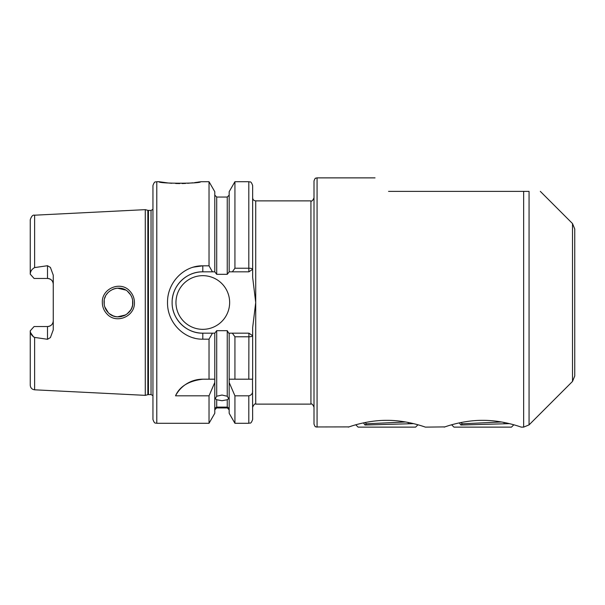 <?xml version="1.0" encoding="UTF-8"?>
<svg xmlns="http://www.w3.org/2000/svg" width="605" height="605" viewBox="0 0 605 605"><rect width="100%" height="100%" fill="white"/><g stroke="black" fill="none" stroke-linecap="round" stroke-linejoin="round"><path stroke-width="0.91" d="M352.39 425.791L351.361 426.117M351.255 426.154L349.07 426.865M348.964 426.903L316.097 426.964C315.568 426.117 315.606 428.325 314.003 424.052L314.003 180.948C315.606 176.675 315.568 178.883 316.097 178.036L317.073 177.878L317.073 427.122M386.852 420.339C366.101 420.203 347.905 427.357 348.321 427.122C347.913 427.349 366.161 420.195 386.86 420.339C407.634 420.203 425.807 427.357 425.398 427.122C425.799 427.357 407.596 420.203 386.852 420.339M448.252 425.791L447.224 426.117M447.118 426.154L444.932 426.865M444.826 426.903L425.398 427.122M482.714 420.339C461.963 420.203 443.767 427.357 444.183 427.122C443.775 427.349 462.023 420.195 482.722 420.339C503.496 420.203 521.669 427.357 521.26 427.122C521.661 427.357 503.458 420.203 482.714 420.339M128.623 292.344C120.433 283.125 103.394 290.203 104.068 302.5C104.113 306.433 105.52 309.82 108.287 312.679C116.591 321.86 133.471 314.781 132.82 302.5C132.767 298.56 131.368 295.179 128.623 292.344M102.328 302.5C101.572 288.502 120.614 280.599 129.735 290.99C132.797 294.189 134.355 298.031 134.423 302.5C135.142 316.453 116.304 324.409 107.032 314.033C103.962 310.826 102.389 306.985 102.328 302.5M156.786 423.288C155.651 422.555 154.782 424.695 152.952 419.454L152.952 185.546C154.782 180.305 155.651 182.445 156.786 181.712L156.786 423.288L209.027 423.288L214.783 413.306L214.783 379.191L209.027 379.191L209.027 339.178L202.804 339.178C183.822 339.587 167.131 322.193 167.524 302.5C167.177 282.754 183.769 265.444 202.804 265.822L209.027 265.822L209.027 181.712L200.603 181.712C201.881 183.723 157.693 183.716 158.986 181.712L168.319 182.997M169.067 183.065L171.858 183.292M175.639 183.489L179.776 183.565M182.067 183.542L183.859 183.489M184.018 183.481L185.584 183.421M187.633 183.3L193.071 182.808M194.545 182.627L197.147 182.271M197.593 182.203L199.733 181.863M202.804 379.191A30.674 30.674 0 0 0 175.533 395.814C179.617 386.451 188.707 380.908 202.804 379.191L214.783 379.191L214.783 333.173L216.703 330.678L216.703 396.237L215.267 398.657L216.703 399.746L216.703 407.105C214.798 408.156 214.798 408.39 216.703 407.83L214.783 409.865M216.703 396.237L221.974 395.042L227.246 396.237L227.246 330.678L228.728 333.173L248.897 333.173L252.648 335.707L252.648 379.191L234.929 379.191L234.929 336.773L232.358 333.173M229.166 409.865L227.246 407.83C229.159 408.398 229.159 408.156 227.246 407.105L227.246 399.746L221.974 400.714L216.703 399.746M216.703 407.105C214.798 408.156 214.798 408.39 216.703 407.83L227.246 407.83C229.159 408.398 229.159 408.156 227.246 407.105L216.703 407.105M47.508 265.716L34.621 267.584C31.823 269.157 30.363 271.358 30.25 274.178L34.084 278.459L47.508 278.459A5.755 5.755 0 0 1 53.255 284.206C52.983 280.773 51.062 278.86 47.508 278.459L47.508 265.716L50.412 267.418L53.255 275.139L53.255 329.861L50.412 337.582L47.508 339.284L47.508 326.541A5.755 5.755 0 0 0 53.255 320.794C52.975 324.235 51.054 326.148 47.508 326.541L34.084 326.541L30.25 330.822C30.363 333.642 31.815 335.843 34.621 337.416L47.508 339.284M175.964 302.5A26.839 26.839 0 0 0 202.804 329.339A26.839 26.839 0 0 0 229.643 302.5A26.839 26.839 0 0 0 202.804 275.661A26.839 26.839 0 0 0 175.964 302.5M209.027 265.822L212.438 271.827L202.804 271.827A30.674 30.674 0 0 0 172.327 298.999M193.532 267.115L202.804 265.822L202.804 271.827C186.31 271.456 171.767 286.052 172.13 302.5C171.729 318.903 186.355 333.567 202.804 333.173L212.438 333.173L209.027 339.178M132.54 305.351L131.845 307.703M130.665 310.078L126.846 314.169M117.446 316.846L125.704 314.91L123.707 315.878M121.885 316.46L119.745 316.823M117.241 316.831L115.184 316.506M113.203 315.893L109.49 313.753M108.287 312.679L104.703 306.735M104.226 304.678L104.226 300.367M130.635 310.131L131.739 307.99M132.608 304.965L132.624 300.103M112.84 315.742L115.57 316.589M574.75 228.985L574.75 376.015L572.504 381.437L572.504 223.563L574.75 228.985M529.065 191.377C543.842 191.377 543.842 191.377 529.065 191.377C543.842 191.377 543.842 191.377 529.065 191.377L529.065 424.876L523.643 427.122L523.643 191.377L529.065 191.377M147.854 210.336L148.452 210.411L148.452 394.589L147.854 394.664L147.854 210.336L145.283 209.648L145.283 395.352L34.621 389.809C31.952 389.439 30.492 387.903 30.25 385.211L30.25 330.822M193.146 267.228L192.617 267.387M388.546 191.377C370.691 173.522 370.691 173.522 388.546 191.377L523.643 191.377M227.246 399.746L228.682 398.657L227.246 396.237M227.246 330.678L216.703 330.678M33.585 337.015L30.59 332.682M193.555 337.892L194.394 338.119M209.027 423.288L209.027 395.814L214.783 382.481M175.533 395.814L209.027 395.814M214.783 333.173L212.438 333.173M229.166 382.481L234.929 395.814L234.929 423.288L229.166 413.306L229.166 379.191L234.929 379.191L229.166 379.191L229.166 333.173M234.929 268.227L234.929 181.712L229.166 191.694L229.166 271.827L232.358 271.827L234.929 268.227L248.814 268.227L248.814 181.712C249.933 182.445 250.81 180.29 252.648 185.546L252.648 277.347L255.718 302.5L255.718 404.117L310.932 404.117L310.932 200.883L255.718 200.883L255.718 302.5L252.648 327.653L252.648 335.707C252.368 336.388 251.09 336.735 248.814 336.773L234.929 336.773M212.438 271.827L214.783 271.827L214.783 191.694L209.027 181.712M216.703 274.322L227.246 274.322L227.246 197.048L216.703 197.048L216.703 274.322L214.783 271.827M248.897 271.827L248.814 268.227C251.09 268.257 252.368 268.612 252.648 269.293L248.897 271.827L232.358 271.827M252.504 379.191L252.648 419.454C250.704 424.846 250.001 422.464 248.814 423.288L248.814 395.814C251.377 395.224 252.656 393.552 252.648 390.8M234.929 395.814L248.814 395.814M229.166 271.827L227.246 274.322M30.25 274.178L30.25 219.789C31.392 216.25 32.851 214.715 34.621 215.191L34.621 267.584M132.555 299.755L131.852 297.305M130.619 294.847L127.602 291.413M130.627 294.862L131.754 297.063M113.203 289.107L115.797 288.366M117.408 288.161L125.651 290.06M117.355 288.161L115.071 288.524M113.233 289.099L109.475 291.262M108.038 292.57L106.503 294.484M105.482 296.268L104.688 298.303M248.814 379.191L248.897 333.173M173 309.775A30.674 30.674 0 0 0 202.804 333.173L202.804 339.178M513.811 424.793L511.482 427.122L453.962 427.122L451.632 424.793M459.331 422.88L460.851 425.012L509.455 423.651M460.851 425.012L462.341 423.802L460.829 422.57M501.462 421.972L462.341 423.802M504.094 422.464L504.094 423.84M417.949 424.793L415.62 427.122L358.099 427.122L355.77 424.793M363.469 422.88L364.989 425.012L413.593 423.651M364.989 425.012L366.479 423.802L364.966 422.57M405.6 421.972L366.479 423.802M408.231 422.464L408.231 423.84M148.452 210.411L151.038 210.411L151.038 394.589L152.952 395.617M34.621 337.416L34.621 389.809M47.508 278.459A5.755 5.755 0 0 1 53.255 284.206M310.932 404.117C311.764 403.414 312.793 404.435 314.003 407.18M572.504 223.563L540.318 191.377M34.621 215.191L145.283 209.648M156.786 181.712L158.986 181.712M317.073 177.878L375.047 177.878M227.246 407.952L216.703 407.952M521.26 427.122L523.643 427.122M234.929 181.712L248.814 181.712M255.718 404.117C255.03 403.346 254.009 404.367 252.648 407.18M234.929 423.288L248.814 423.288M227.246 197.048L229.166 195.135M216.703 197.048L214.783 195.135M255.718 200.883C253.858 200.701 252.837 199.68 252.648 197.82M147.854 394.664L145.283 395.352M148.452 394.589L151.038 394.589M151.038 210.411L152.952 209.383M572.504 381.437L529.065 424.876M310.932 200.883C311.764 201.586 312.793 200.565 314.003 197.82"/></g></svg>
